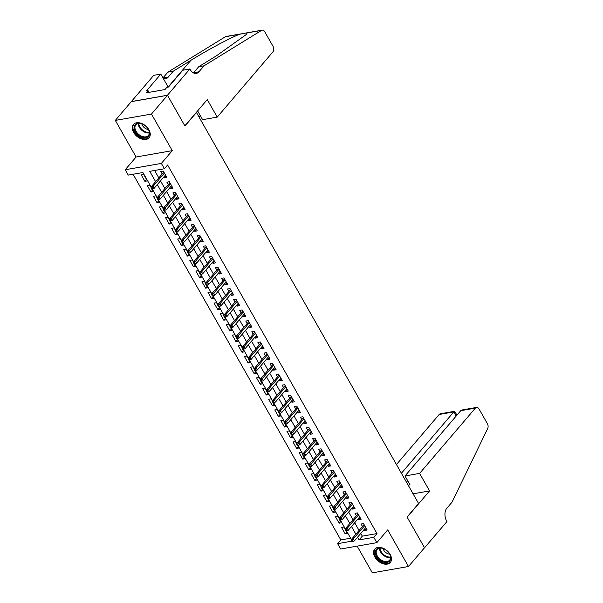 <?xml version="1.0" encoding="UTF-8"?>
<svg xmlns="http://www.w3.org/2000/svg" width="603" height="603" viewBox="0 0 603 603"><rect width="100%" height="100%" fill="white"/><g stroke="black" fill="none" stroke-linecap="round" stroke-linejoin="round"><path stroke-width="0.9" d="M133.662 132.456A10.274 6.799 -139.5 0 0 149.092 137.793A10.274 6.799 -139.5 0 0 148.903 129.781A10.274 6.799 -139.5 0 0 133.474 124.452A10.274 6.799 -139.5 0 0 133.662 132.456M374.9 557.127A10.274 6.799 -139.5 0 0 390.337 562.456A10.274 6.799 -139.5 0 0 390.149 554.451A10.274 6.799 -139.5 0 0 374.712 549.122A10.274 6.799 -139.5 0 0 374.9 557.127M151.21 187.149L142.903 172.526L128.243 175.096L125.205 169.752L161.37 163.405L164.4 168.75L149.74 171.32L155.612 181.646M189.877 68.983L167.461 95.244L184.842 125.854L207.266 99.593L217.223 117.11L272.955 51.828A3.95 2.6 80 0 0 273.053 46.371L264.77 31.793A3.95 2.6 80 0 0 262.162 30.15A3.95 2.6 80 0 0 261.544 30.391L204.07 65.795L198.945 71.795A9.218 6.06 -100 0 1 196.292 73.393A9.218 6.06 -100 0 1 190.216 69.571L189.877 68.983L182.792 70.227L168.441 87.036L166.88 87.307L164.958 89.561L146.099 92.87L148.021 90.623L146.454 90.895L160.805 74.086L153.72 75.33L115.309 120.404L136.097 156.999L125.205 169.752M357.149 546.122L372.337 572.85L408.495 566.503L387.706 529.909L376.822 542.67L340.657 549.016L337.627 543.672L351.7 541.2M133.09 174.244L340.831 539.919L337.627 543.672M131.326 101.651L167.491 95.297L151.474 114.057L115.309 120.404M167.491 95.297L184.94 126.012L196.465 112.505L418.595 503.52L407.063 517.027L424.512 547.743L408.495 566.503M163.888 176.898L164.453 177.885L166.895 177.455L163.255 171.048L160.805 171.478L162.199 173.92M169.956 187.586L170.521 188.573L172.963 188.144L169.322 181.729L166.88 182.159L168.267 184.608M176.031 198.266L176.589 199.254L179.031 198.824L175.39 192.417L172.948 192.839L174.335 195.289M182.098 208.947L182.656 209.934L185.098 209.505L181.458 203.098L179.016 203.528L180.41 205.977M188.166 219.635L188.724 220.623L191.166 220.193L187.525 213.779L185.083 214.208L186.478 216.658M194.234 230.316L194.792 231.303L197.241 230.874L193.601 224.467L191.151 224.896L192.545 227.339M200.302 240.996L200.867 241.984L203.309 241.554L199.668 235.147L197.226 235.577L198.613 238.027M206.369 251.685L206.935 252.672L209.377 252.242L205.736 245.828L203.294 246.258L204.681 248.707M212.444 262.365L213.002 263.353L215.444 262.923L211.804 256.516L209.362 256.946L210.749 259.388M218.512 273.053L219.07 274.033L221.512 273.611L217.871 267.197L215.429 267.626L216.824 270.076M224.58 283.734L225.138 284.722L227.587 284.292L223.939 277.885L221.497 278.307L222.891 280.757M230.648 294.415L231.213 295.402L233.655 294.973L230.014 288.566L227.565 288.995L228.959 291.445M236.715 305.103L237.281 306.09L239.723 305.661L236.082 299.246L233.64 299.676L235.027 302.126M242.783 315.784L243.348 316.771L245.79 316.341L242.15 309.934L239.708 310.364L241.094 312.806M248.858 326.464L249.416 327.452L251.858 327.022L248.217 320.615L245.775 321.045L247.162 323.494M254.926 337.152L255.484 338.14L257.926 337.71L254.285 331.296L251.843 331.725L253.237 334.175M260.993 347.833L261.551 348.82L264.001 348.391L260.353 341.984L257.911 342.414L259.305 344.856M267.061 358.514L267.626 359.501L270.069 359.079L266.428 352.665L263.978 353.094L265.373 355.544M273.129 369.202L273.694 370.189L276.136 369.76L272.496 363.345L270.054 363.775L271.44 366.225M279.204 379.882L279.762 380.87L282.204 380.44L278.563 374.033L276.121 374.463L277.508 376.913M285.272 390.571L285.83 391.558L288.272 391.128L284.631 384.714L282.189 385.144L283.583 387.593M291.339 401.251L291.897 402.239L294.339 401.809L290.699 395.402L288.257 395.824L289.651 398.274M297.407 411.932L297.965 412.919L300.415 412.49L296.774 406.083L294.324 406.512L295.719 408.962M303.475 422.62L304.04 423.608L306.482 423.178L302.842 416.763L300.4 417.193L301.786 419.643M309.543 433.301L310.108 434.288L312.55 433.859L308.909 427.452L306.467 427.881L307.854 430.323M315.618 443.981L316.176 444.969L318.618 444.539L314.977 438.132L312.535 438.562L313.922 441.012M321.685 454.67L322.243 455.657L324.685 455.227L321.045 448.813L318.603 449.243L319.997 451.692M327.753 465.35L328.311 466.338L330.761 465.908L327.112 459.501L324.67 459.931L326.065 462.373M333.821 476.038L334.386 477.018L336.828 476.596L333.188 470.182L330.738 470.611L332.132 473.061M339.888 486.719L340.454 487.706L342.896 487.277L339.255 480.87L336.813 481.292L338.2 483.742M345.964 497.4L346.521 498.387L348.964 497.957L345.323 491.551L342.881 491.98L344.268 494.43M352.031 508.088L352.589 509.075L355.031 508.646L351.391 502.231L348.949 502.661L350.335 505.11M358.099 518.768L358.657 519.756L361.099 519.326L357.458 512.919L355.016 513.349L356.411 515.791M346.793 531.982L345.18 533.874L341.539 527.459L343.981 527.03L345.361 529.449M340.725 521.301L339.112 523.185L335.472 516.779L337.914 516.349L339.293 518.768M334.657 510.613L333.044 512.505L329.404 506.09L331.846 505.668L333.218 508.088M328.59 499.932L326.977 501.817L323.336 495.41L325.778 494.98L327.15 497.4M322.522 489.244L320.909 491.136L317.261 484.729L319.711 484.299L321.082 486.719M316.447 478.563L314.834 480.455L311.193 474.041L313.635 473.611L315.015 476.031M310.379 467.883L308.766 469.767L305.126 463.36L307.568 462.931L308.947 465.35M304.311 457.195L302.698 459.087L299.058 452.68L301.5 452.25L302.872 454.67M298.244 446.514L296.631 448.406L292.99 441.991L295.432 441.562L296.804 443.981M292.176 435.833L290.563 437.718L286.922 431.311L289.365 430.881L290.736 433.301M286.108 425.145L284.488 427.037L280.847 420.623L283.297 420.201L284.669 422.62M280.033 414.465L278.42 416.356L274.78 409.942L277.222 409.512L278.601 411.932M273.966 403.776L272.352 405.668L268.712 399.261L271.154 398.832L272.533 401.251M267.898 393.096L266.285 394.988L262.644 388.573L265.086 388.144L266.458 390.571M261.83 382.415L260.217 384.299L256.577 377.893L259.019 377.463L260.39 379.882M255.762 371.727L254.149 373.619L250.501 367.212L252.951 366.782L254.323 369.202M249.687 361.046L248.074 362.938L244.434 356.524L246.876 356.094L248.255 358.514M243.62 350.366L242.007 352.25L238.366 345.843L240.808 345.413L242.187 347.833M237.552 339.677L235.939 341.569L232.298 335.162L234.74 334.733L236.112 337.152M231.484 328.997L229.871 330.889L226.231 324.474L228.673 324.045L230.044 326.464M225.416 318.309L223.803 320.201L220.163 313.794L222.605 313.364L223.977 315.784M219.349 307.628L217.736 309.52L214.088 303.105L216.537 302.683L217.909 305.103M213.274 296.947L211.661 298.832L208.02 292.425L210.462 291.995L211.841 294.415M207.206 286.259L205.593 288.151L201.952 281.744L204.394 281.315L205.774 283.734M201.138 275.579L199.525 277.47L195.885 271.056L198.327 270.626L199.699 273.046M195.071 264.898L193.457 266.782L189.817 260.375L192.259 259.946L193.631 262.365M189.003 254.21L187.39 256.102L183.749 249.695L186.191 249.265L187.563 251.685M182.928 243.529L181.315 245.421L177.674 239.007L180.116 238.577L181.495 240.996M176.86 232.848L175.247 234.733L171.606 228.326L174.048 227.896L175.428 230.316M170.792 222.16L169.179 224.052L165.539 217.638L167.981 217.216L169.36 219.635M164.725 211.48L163.112 213.372L159.471 206.957L161.913 206.528L163.285 208.947M158.657 200.791L157.044 202.683L153.403 196.276L155.845 195.847L157.217 198.266M152.589 190.111L150.976 192.003L147.328 185.588L149.778 185.159L151.149 187.578M340.831 539.919L350.637 538.2M345.18 533.874L347.622 533.444L346.197 530.934M339.112 523.185L341.554 522.756L340.13 520.253M333.044 512.505L335.487 512.075L334.062 509.565M326.977 501.817L329.419 501.395L327.994 498.885M320.909 491.136L323.351 490.706L321.927 488.204M314.834 480.455L317.284 480.026L315.859 477.516M308.766 469.767L311.208 469.338L309.784 466.835M302.698 459.087L305.141 458.657L303.716 456.147M296.631 448.406L299.073 447.976L297.648 445.466M290.563 437.718L293.005 437.288L291.581 434.786M284.488 427.037L286.938 426.607L285.513 424.097M278.42 416.356L280.862 415.927L279.438 413.417M272.352 405.668L274.795 405.239L273.37 402.736M266.285 394.988L268.727 394.558L267.302 392.048M260.217 384.299L262.659 383.877L261.235 381.367M254.149 373.619L256.592 373.189L255.167 370.687M248.074 362.938L250.524 362.509L249.099 359.999M242.007 352.25L244.449 351.82L243.024 349.318M235.939 341.569L238.381 341.14L236.956 338.63M229.871 330.889L232.313 330.459L230.889 327.949M223.803 320.201L226.246 319.771L224.821 317.268M217.736 309.52L220.178 309.09L218.753 306.58M211.661 298.832L214.103 298.41L212.686 295.9M205.593 288.151L208.035 287.721L206.61 285.219M199.525 277.47L201.967 277.041L200.543 274.531M193.457 266.782L195.9 266.353L194.475 263.85M187.39 256.102L189.832 255.672L188.407 253.162M181.315 245.421L183.764 244.991L182.34 242.481M175.247 234.733L177.689 234.303L176.264 231.801M169.179 224.052L171.621 223.623L170.197 221.113M163.112 213.372L165.554 212.942L164.129 210.432M157.044 202.683L159.486 202.254L158.061 199.751M150.976 192.003L153.418 191.573L151.994 189.063M147.351 180.885L143.702 174.478L141.26 174.908L144.901 181.315L147.351 180.885M360.782 533.421L362.328 536.15L376.988 533.572L167.604 164.996L164.4 168.75M154.594 170.468L158.808 177.893M160.504 180.87L164.883 188.573M166.571 191.55L170.951 199.261M172.639 202.231L177.018 209.942M178.707 212.919L183.086 220.623M184.774 223.6L189.154 231.311M190.85 234.288L195.229 241.991M196.917 244.969L201.296 252.68M202.985 255.649L207.364 263.36M209.053 266.338L213.432 274.041M215.12 277.018L219.5 284.729M221.188 287.699L225.567 295.41M227.263 298.387L231.642 306.09M233.331 309.068L237.71 316.779M239.399 319.756L243.778 327.459M245.466 330.436L249.846 338.147M251.534 341.117L255.913 348.828M257.609 351.805L261.988 359.509M263.677 362.486L268.056 370.197M269.745 373.167L274.124 380.877M275.812 383.855L280.191 391.558M281.88 394.535L286.259 402.246M287.948 405.216L292.327 412.927M294.023 415.904L298.402 423.615M300.09 426.585L304.47 434.296M306.158 437.273L310.537 444.976M312.226 447.954L316.605 455.664M318.294 458.634L322.673 466.345M324.361 469.322L328.741 477.026M330.436 480.003L334.816 487.714M336.504 490.684L340.883 498.395M342.572 501.372L346.951 509.075M348.64 512.053L353.019 519.763M354.707 522.741L359.087 530.444M364.167 529.449L364.725 530.436L367.174 530.007L363.534 523.6L361.084 524.03L362.478 526.479M136.097 156.999L172.262 150.652L151.474 114.057M172.262 150.652L161.37 163.405M376.988 533.572L373.785 537.326L376.822 542.67M351.489 539.708L346.484 530.889M345.421 529.019L340.409 520.201M339.353 518.339L334.341 509.52M333.286 507.658L328.273 498.832M327.218 496.97L322.206 488.151M321.143 486.289L316.138 477.47M315.075 475.601L310.07 466.782M309.007 464.921L303.995 456.102M302.94 454.24L297.927 445.421M296.872 443.552L291.86 434.733M290.804 432.871L285.792 424.052M284.729 422.19L279.724 413.364M278.661 411.502L273.649 402.683M272.594 400.822L267.581 392.003M266.526 390.141L261.514 381.315M260.458 379.453L255.446 370.634M254.391 368.772L249.378 359.953M248.315 358.084L243.311 349.265M242.248 347.403L237.235 338.584M236.18 336.723L231.168 327.904M230.112 326.035L225.1 317.216M224.045 315.354L219.032 306.535M217.969 304.673L212.965 295.847M211.902 293.985L206.897 285.166M205.834 283.304L200.822 274.486M199.766 272.616L194.754 263.797M193.699 261.936L188.686 253.117M187.631 251.255L182.619 242.436M181.556 240.567L176.551 231.748M175.488 229.886L170.476 221.067M169.42 219.206L164.408 210.379M163.353 208.517L158.34 199.699M157.285 197.837L152.273 189.018M357.579 537.175L359.124 539.896L373.785 537.326M157.3 184.616L161.679 192.327M163.368 195.304L167.747 203.015M169.435 205.985L173.815 213.696M175.503 216.673L179.882 224.376M181.571 227.354L185.95 235.064M187.646 238.034L192.025 245.745M193.714 248.722L198.093 256.426M199.781 259.403L204.161 267.114M205.849 270.084L210.228 277.795M211.917 280.772L216.296 288.475M217.992 291.453L222.364 299.163M224.06 302.141L228.439 309.844M230.127 312.821L234.507 320.532M236.195 323.502L240.574 331.213M242.263 334.19L246.642 341.893M248.33 344.871L252.71 352.582M254.406 355.551L258.785 363.262M260.473 366.24L264.853 373.943M266.541 376.92L270.92 384.631M272.609 387.601L276.988 395.312M278.676 398.289L283.056 406M284.744 408.97L289.123 416.681M290.819 419.658L295.199 427.361M296.887 430.338L301.266 438.049M302.955 441.019L307.334 448.73M309.022 451.707L313.402 459.411M315.09 462.388L319.469 470.099M321.165 473.069L325.545 480.779M327.233 483.757L331.612 491.468M333.301 494.437L337.68 502.148M339.368 505.126L343.748 512.829M345.436 515.806L349.815 523.517M351.504 526.487L355.883 534.198M362.328 536.15L359.124 539.896M366.345 528.552L364.725 530.436M146.514 179.43L144.901 181.315M360.27 517.864L358.657 519.756M354.202 507.183L352.589 509.075M348.135 496.503L346.521 498.387M342.067 485.814L340.454 487.706M335.999 475.134L334.386 477.018M329.924 464.446L328.311 466.338M323.856 453.765L322.243 455.657M317.789 443.084L316.176 444.969M311.721 432.396L310.108 434.288M305.653 421.716L304.04 423.608M299.585 411.035L297.965 412.919M293.51 400.347L291.897 402.239M287.443 389.666L285.83 391.558M281.375 378.978L279.762 380.87M275.307 368.297L273.694 370.189M269.24 357.617L267.626 359.501M263.164 346.929L261.551 348.82M257.097 336.248L255.484 338.14M251.029 325.567L249.416 327.452M244.961 314.879L243.348 316.771M238.894 304.198L237.281 306.09M232.826 293.51L231.213 295.402M226.751 282.83L225.138 284.722M220.683 272.149L219.07 274.033M214.615 261.461L213.002 263.353M208.548 250.78L206.935 252.672M202.48 240.1L200.867 241.984M196.412 229.411L194.792 231.303M190.337 218.731L188.724 220.623M184.269 208.05L182.656 209.934M178.202 197.362L176.589 199.254M172.134 186.681L170.521 188.573M166.066 175.993L164.453 177.885M364.091 524.587L351.557 539.27L353.313 538.961L364.687 525.643M352.333 540.431L351.361 540.605L351.964 541.675L352.943 541.502L352.333 540.431L353.313 538.961L354.406 540.883L365.78 527.565M351.557 539.27L351.361 540.605M352.943 541.502L354.406 540.883M386.704 550.577A8.887 5.887 40.5 0 1 389.576 553.931A8.887 5.887 40.5 0 1 388.739 561.83A8.887 5.887 40.5 0 1 379.377 559.795A8.887 5.887 40.5 0 1 375.533 550.735A8.887 5.887 40.5 0 1 383.252 548.534A8.887 5.887 40.5 0 1 386.704 550.577M383.41 548.594A8.231 5.45 -139.5 0 0 377.101 549.469A8.231 5.45 -139.5 0 0 379.965 559.079A8.231 5.45 -139.5 0 0 389.621 560.157A8.231 5.45 -139.5 0 0 389.493 553.788M383.033 548.459A5.857 3.882 -139.5 0 0 385.619 552.371A5.857 3.882 -139.5 0 0 389.681 554.134M375.262 548.579A10.206 6.761 -139.5 0 0 378.827 560.481A10.206 6.761 -139.5 0 0 390.789 561.83M145.459 125.914A8.887 5.887 40.5 0 1 148.338 129.261A8.887 5.887 40.5 0 1 147.494 137.167A8.887 5.887 40.5 0 1 138.132 135.132A8.887 5.887 40.5 0 1 134.288 126.065A8.887 5.887 40.5 0 1 142.007 123.864A8.887 5.887 40.5 0 1 145.459 125.914M142.165 123.924A8.231 5.45 -139.5 0 0 135.856 124.806A8.231 5.45 -139.5 0 0 138.72 134.416A8.231 5.45 -139.5 0 0 148.376 135.487A8.231 5.45 -139.5 0 0 148.248 129.117M141.788 123.796A5.857 3.882 -139.5 0 0 144.373 127.708A5.857 3.882 -139.5 0 0 148.436 129.472M134.017 123.909A10.206 6.761 -139.5 0 0 137.59 135.811A10.206 6.761 -139.5 0 0 149.544 137.16M419.62 473.4L475.352 408.118L460.745 410.688L405.012 475.971L419.62 473.4L429.577 490.925L407.153 517.186L424.542 547.795L446.966 521.535L446.627 520.947A9.218 6.06 80 0 1 446.868 508.216L451.994 502.209L487.691 428.484A3.95 2.6 80 0 0 487.382 423.66L479.099 409.075A3.95 2.6 80 0 0 476.491 407.432A3.95 2.6 80 0 0 475.352 408.118M413.085 493.819L429.577 490.925M408.171 485.166L410.048 484.835L405.012 475.971M401.41 473.272L453.803 411.902L439.195 414.472A3.95 2.6 -100 0 1 440.333 413.786L454.587 411.284L453.803 411.902L456.162 416.055M396.45 464.536L439.195 414.472M406.452 482.144L407.688 480.689M456.953 415.128L454.587 411.284M476.491 407.432L462.237 409.934L460.745 410.688M199.013 116.982L200.249 115.527M204.07 65.795L198.719 66.729L216.341 55.875L246.333 34.484L247.238 32.901L246.853 32.841L239.677 34.228C230.504 37.68 207.462 50.019 190.88 60.345L173.257 71.199L168.139 77.207A9.218 6.06 -100 0 1 165.478 78.805A9.218 6.06 -100 0 1 163.383 78.631M173.257 71.199L167.913 72.141L162.976 77.915M193.45 72.903A9.218 6.06 -100 0 0 193.593 72.737L198.719 66.729M239.677 34.228L225.379 36.738L167.913 72.141M167.461 95.244L131.296 101.59M217.223 117.11L202.608 119.673L197.618 110.892M168.184 87.081L160.805 74.086M225.379 36.738A3.95 2.6 -100 0 1 226.004 36.497L241.321 33.813M149.009 92.365L148.021 90.623M358.024 513.907L345.489 528.582L347.245 528.273L358.619 514.954M346.265 529.751L345.285 529.916L345.896 530.987L346.876 530.813L346.265 529.751L347.245 528.273L348.338 530.203L359.712 516.877M345.489 528.582L345.285 529.916M346.876 530.813L348.338 530.203M351.956 503.219L339.421 517.902L341.177 517.593L352.551 504.274M340.198 519.062L339.218 519.236L339.828 520.306L340.801 520.133L340.198 519.062L341.177 517.593L342.27 519.515L353.644 506.196M339.421 517.902L339.218 519.236M340.801 520.133L342.27 519.515M345.881 492.538L333.346 507.221L335.11 506.912L346.484 493.586M334.13 508.382L333.15 508.555L333.761 509.618L334.733 509.452L334.13 508.382L335.11 506.912L336.203 508.834L347.577 495.515M333.346 507.221L333.15 508.555M334.733 509.452L336.203 508.834M339.813 481.857L327.278 496.533L329.042 496.224L340.409 482.905M328.062 497.701L327.082 497.867L327.685 498.937L328.665 498.764L328.062 497.701L329.042 496.224L330.135 498.146L341.502 484.827M327.278 496.533L327.082 497.867M328.665 498.764L330.135 498.146M333.745 471.169L321.211 485.852L322.967 485.543L334.341 472.224M321.987 487.013L321.015 487.186L321.618 488.257L322.597 488.083L321.987 487.013L322.967 485.543L324.06 487.465L335.434 474.146M321.211 485.852L321.015 487.186M322.597 488.083L324.06 487.465M327.678 460.488L315.143 475.172L316.899 474.863L328.273 461.536M315.919 476.332L314.947 476.506L315.55 477.568L316.53 477.403L315.919 476.332L316.899 474.863L317.992 476.785L329.366 463.458M315.143 475.172L314.947 476.506M316.53 477.403L317.992 476.785M321.61 449.8L309.075 464.483L310.831 464.174L322.206 450.856M309.852 465.644L308.872 465.817L309.482 466.888L310.462 466.714L309.852 465.644L310.831 464.174L311.924 466.096L323.298 452.778M309.075 464.483L308.872 465.817M310.462 466.714L311.924 466.096M315.535 439.12L303.007 453.803L304.764 453.494L316.138 440.175M303.784 454.964L302.804 455.137L303.415 456.207L304.387 456.034L303.784 454.964L304.764 453.494L305.857 455.416L317.231 442.097M303.007 453.803L302.804 455.137M304.387 456.034L305.857 455.416M309.467 428.439L296.932 443.115L298.696 442.813L310.07 429.487M297.716 444.283L296.736 444.449L297.347 445.519L298.319 445.346L297.716 444.283L298.696 442.813L299.789 444.735L311.163 431.409M296.932 443.115L296.736 444.449M298.319 445.346L299.789 444.735M303.399 417.751L290.865 432.434L292.628 432.125L303.995 418.806M291.641 433.595L290.669 433.768L291.272 434.838L292.251 434.665L291.641 433.595L292.628 432.125L293.721 434.047L305.088 420.728M290.865 432.434L290.669 433.768M292.251 434.665L293.721 434.047M297.332 407.07L284.797 421.753L286.553 421.444L297.927 408.118M285.573 422.914L284.601 423.087L285.204 424.15L286.184 423.984L285.573 422.914L286.553 421.444L287.646 423.366L299.02 410.048M284.797 421.753L284.601 423.087M286.184 423.984L287.646 423.366M291.264 396.39L278.729 411.065L280.485 410.756L291.86 397.437M279.506 412.233L278.526 412.399L279.136 413.47L280.116 413.296L279.506 412.233L280.485 410.756L281.578 412.686L292.952 399.359M278.729 411.065L278.526 412.399M280.116 413.296L281.578 412.686M285.196 385.701L272.662 400.384L274.418 400.075L285.792 386.757M273.438 401.545L272.458 401.719L273.069 402.789L274.041 402.616L273.438 401.545L274.418 400.075L275.511 401.997L286.885 388.679M272.662 400.384L272.458 401.719M274.041 402.616L275.511 401.997M279.121 375.021L266.594 389.704L268.35 389.395L279.724 376.068M267.37 390.865L266.39 391.038L267.001 392.101L267.973 391.935L267.37 390.865L268.35 389.395L269.443 391.317L280.817 377.991M266.594 389.704L266.39 391.038M267.973 391.935L269.443 391.317M273.053 364.333L260.519 379.016L262.282 378.707L273.656 365.388M261.303 380.184L260.323 380.35L260.926 381.42L261.906 381.247L261.303 380.184L262.282 378.707L263.375 380.629L274.742 367.31M260.519 379.016L260.323 380.35M261.906 381.247L263.375 380.629M266.986 353.652L254.451 368.335L256.215 368.026L267.581 354.707M255.227 369.496L254.255 369.669L254.858 370.739L255.838 370.566L255.227 369.496L256.215 368.026L257.3 369.948L268.674 356.629M254.451 368.335L254.255 369.669M255.838 370.566L257.3 369.948M260.918 342.971L248.383 357.654L250.139 357.345L261.514 344.019M249.16 358.815L248.187 358.989L248.79 360.051L249.77 359.885L249.16 358.815L250.139 357.345L251.232 359.267L262.606 345.941M248.383 357.654L248.187 358.989M249.77 359.885L251.232 359.267M254.85 332.283L242.316 346.966L244.072 346.657L255.446 333.338M243.092 348.127L242.112 348.3L242.723 349.371L243.702 349.197L243.092 348.127L244.072 346.657L245.165 348.579L256.539 335.26M242.316 346.966L242.112 348.3M243.702 349.197L245.165 348.579M248.783 321.603L236.248 336.286L238.004 335.977L249.378 322.658M237.024 337.446L236.044 337.62L236.655 338.69L237.627 338.517L237.024 337.446L238.004 335.977L239.097 337.899L250.471 324.58M236.248 336.286L236.044 337.62M237.627 338.517L239.097 337.899M242.708 310.922L230.173 325.597L231.936 325.288L243.311 311.97M230.957 326.766L229.977 326.932L230.587 328.002L231.56 327.828L230.957 326.766L231.936 325.288L233.029 327.218L244.403 313.892M230.173 325.597L229.977 326.932M231.56 327.828L233.029 327.218M236.64 300.234L224.105 314.917L225.869 314.608L237.235 301.289M224.889 316.078L223.909 316.251L224.512 317.321L225.492 317.148L224.889 316.078L225.869 314.608L226.962 316.53L238.328 303.211M224.105 314.917L223.909 316.251M225.492 317.148L226.962 316.53M230.572 289.553L218.037 304.236L219.794 303.927L231.168 290.601M218.814 305.397L217.841 305.57L218.444 306.633L219.424 306.467L218.814 305.397L219.794 303.927L220.886 305.849L232.261 292.53M218.037 304.236L217.841 305.57M219.424 306.467L220.886 305.849M224.504 278.865L211.97 293.548L213.726 293.239L225.1 279.92M212.746 294.716L211.766 294.882L212.377 295.952L213.356 295.779L212.746 294.716L213.726 293.239L214.819 295.161L226.193 281.842M211.97 293.548L211.766 294.882M213.356 295.779L214.819 295.161M218.437 268.184L205.902 282.867L207.658 282.558L219.032 269.24M206.678 284.028L205.698 284.201L206.309 285.272L207.281 285.098L206.678 284.028L207.658 282.558L208.751 284.48L220.125 271.162M205.902 282.867L205.698 284.201M207.281 285.098L208.751 284.48M212.362 257.504L199.834 272.187L201.59 271.878L212.965 258.551M200.611 273.347L199.631 273.521L200.241 274.584L201.214 274.418L200.611 273.347L201.59 271.878L202.683 273.8L214.057 260.473M199.834 272.187L199.631 273.521M201.214 274.418L202.683 273.8M206.294 246.815L193.759 261.498L195.523 261.189L206.897 247.871M194.543 262.659L193.563 262.833L194.166 263.903L195.146 263.73L194.543 262.659L195.523 261.189L196.616 263.112L207.982 249.793M193.759 261.498L193.563 262.833M195.146 263.73L196.616 263.112M200.226 236.135L187.691 250.818L189.455 250.509L200.822 237.19M188.468 251.979L187.495 252.152L188.098 253.222L189.078 253.049L188.468 251.979L189.455 250.509L190.548 252.431L201.915 239.112M187.691 250.818L187.495 252.152M189.078 253.049L190.548 252.431M194.158 225.454L181.624 240.13L183.38 239.821L194.754 226.502M182.4 241.298L181.428 241.464L182.031 242.534L183.011 242.361L182.4 241.298L183.38 239.821L184.473 241.75L195.847 228.424M181.624 240.13L181.428 241.464M183.011 242.361L184.473 241.75M188.091 214.766L175.556 229.449L177.312 229.14L188.686 215.821M176.332 230.61L175.352 230.783L175.963 231.854L176.943 231.68L176.332 230.61L177.312 229.14L178.405 231.062L189.779 217.743M175.556 229.449L175.352 230.783M176.943 231.68L178.405 231.062M182.023 204.085L169.488 218.768L171.244 218.459L182.619 205.133M170.265 219.929L169.285 220.103L169.895 221.165L170.868 221L170.265 219.929L171.244 218.459L172.337 220.381L183.711 207.063M169.488 218.768L169.285 220.103M170.868 221L172.337 220.381M175.948 193.405L163.413 208.08L165.177 207.771L176.551 194.452M164.197 209.249L163.217 209.414L163.828 210.485L164.8 210.311L164.197 209.249L165.177 207.771L166.27 209.701L177.644 196.374M163.413 208.08L163.217 209.414M164.8 210.311L166.27 209.701M169.88 182.717L157.345 197.4L159.109 197.091L170.476 183.772M158.129 198.56L157.149 198.734L157.752 199.804L158.732 199.631L158.129 198.56L159.109 197.091L160.202 199.013L171.569 185.694M157.345 197.4L157.149 198.734M158.732 199.631L160.202 199.013M163.812 172.036L151.278 186.719L153.041 186.41L164.408 173.084M152.054 187.88L151.082 188.053L151.685 189.116L152.665 188.95L152.054 187.88L153.041 186.41L154.127 188.332L165.501 175.006M151.278 186.719L151.082 188.053M152.665 188.95L154.127 188.332M390.548 557.571A8.231 5.45 40.5 0 1 383.304 555.167A8.231 5.45 40.5 0 1 379.506 548.142M380.063 548.074A7.96 5.269 -139.5 0 0 383.734 554.662A7.96 5.269 -139.5 0 0 390.533 557.014M149.303 132.901A8.231 5.45 40.5 0 1 142.059 130.504A8.231 5.45 40.5 0 1 138.268 123.479M138.818 123.404A7.96 5.269 -139.5 0 0 142.489 129.992A7.96 5.269 -139.5 0 0 149.288 132.343M168.139 77.207L163.081 78.096M193.593 72.737L198.945 71.795M261.544 30.391L247.238 32.901M190.88 60.345L168.131 86.99M262.162 30.15L246.853 32.841"/></g></svg>
